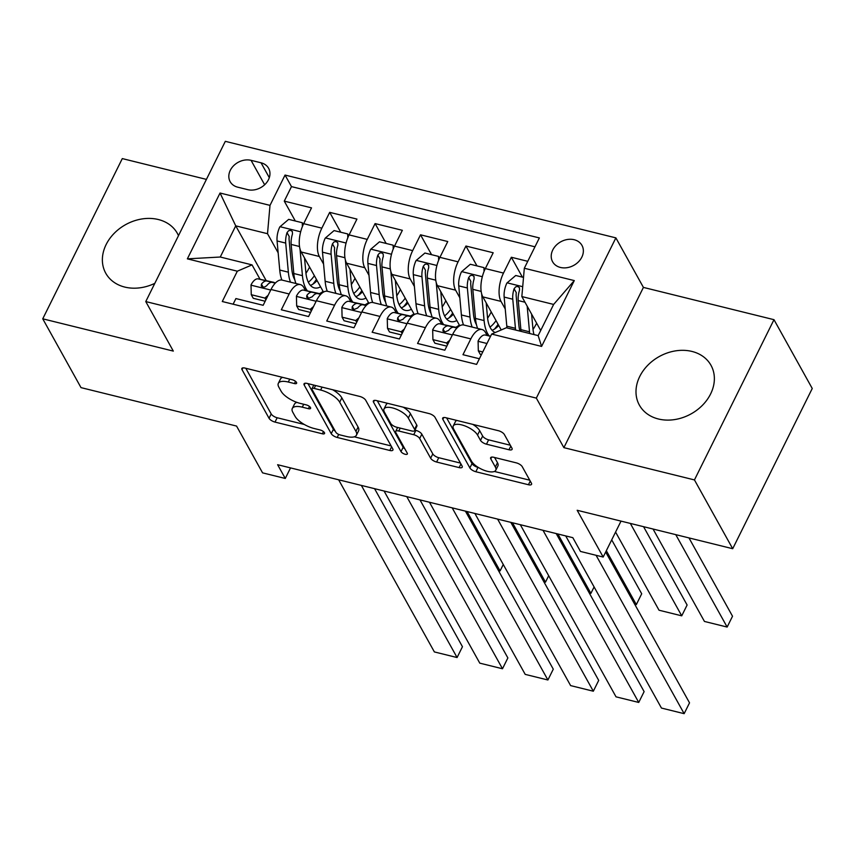 <?xml version="1.0" encoding="UTF-8"?>
<svg xmlns="http://www.w3.org/2000/svg" width="855" height="855" viewBox="0 0 855 855"><rect width="100%" height="100%" fill="white"/><g stroke="black" fill="none" stroke-linecap="round" stroke-linejoin="round"><path stroke-width="1.28" d="M296.503 382.431A3.612 1.411 -153.6 0 0 292.335 379.77L244.968 368.067A5.151 2.009 -153.6 0 0 241.858 368.473A5.151 2.009 -153.6 0 0 242.018 369.659L269.058 418.287A5.151 2.009 -153.6 0 0 275.011 422.092L322.378 433.795A3.612 1.411 -153.6 0 0 324.558 433.506A3.612 1.411 -153.6 0 0 324.451 432.673A3.612 1.411 -153.6 0 0 320.272 430.012L314.148 428.505A16.502 6.445 -153.6 0 1 295.071 416.332L292.816 412.281A16.502 6.445 -153.6 0 1 292.303 408.466A16.502 6.445 -153.6 0 1 302.275 407.162L308.409 408.679A3.612 1.411 -153.6 0 0 310.589 408.391A3.612 1.411 -153.6 0 0 310.472 407.557A3.612 1.411 -153.6 0 0 306.304 404.896L300.18 403.378A16.502 6.445 -153.6 0 1 281.103 391.205L278.848 387.155A16.502 6.445 -153.6 0 1 278.335 383.35A16.502 6.445 -153.6 0 1 288.306 382.035L294.441 383.553A3.612 1.411 -153.6 0 0 296.621 383.264A3.612 1.411 -153.6 0 0 296.503 382.431M691.952 351.437A40.965 32.789 -29.1 0 0 647.791 365.256A40.965 32.789 -29.1 0 0 639.38 405.12A40.965 32.789 -29.1 0 0 658.414 418.993A40.965 32.789 -29.1 0 0 702.564 405.163A40.965 32.789 -29.1 0 0 710.986 365.299A40.965 32.789 -29.1 0 0 691.952 351.437M178.481 235.659A40.965 32.789 -29.1 0 0 177.37 233.394A40.965 32.789 -29.1 0 0 158.325 219.521A40.965 32.789 -29.1 0 0 114.175 233.351A40.965 32.789 -29.1 0 0 105.753 273.215A40.965 32.789 -29.1 0 0 124.787 287.077A40.965 32.789 -29.1 0 0 154.808 283.347M574.165 239.721A16.811 13.456 -29.1 0 0 556.049 245.396A16.811 13.456 -29.1 0 0 552.597 261.748A16.811 13.456 -29.1 0 0 560.41 267.444A16.811 13.456 -29.1 0 0 578.525 261.769A16.811 13.456 -29.1 0 0 581.977 245.417A16.811 13.456 -29.1 0 0 574.165 239.721M508.982 449.751A5.151 2.009 -153.6 0 0 512.102 449.345A5.151 2.009 -153.6 0 0 511.942 448.159L504.354 434.511A5.151 2.009 -153.6 0 0 498.39 430.706L445.797 417.71A5.151 2.009 -153.6 0 0 442.676 418.116A5.151 2.009 -153.6 0 0 442.837 419.303L469.876 467.931A5.151 2.009 -153.6 0 0 475.84 471.736L528.433 484.732A5.151 2.009 -153.6 0 0 531.554 484.325A5.151 2.009 -153.6 0 0 531.393 483.139L522.234 466.659A5.151 2.009 -153.6 0 0 516.27 462.854L493.763 457.286A5.151 2.009 -153.6 0 0 490.642 457.703A5.151 2.009 -153.6 0 0 490.802 458.889L495.344 467.054A13.787 5.387 -153.6 0 1 495.772 470.239A13.787 5.387 -153.6 0 1 484.261 470.346A13.787 5.387 -153.6 0 1 471.5 461.166L453.695 429.157A13.787 5.387 -153.6 0 1 453.268 425.972A13.787 5.387 -153.6 0 1 464.778 425.865A13.787 5.387 -153.6 0 1 477.55 435.045L480.51 440.389A5.151 2.009 -153.6 0 0 486.474 444.183L508.982 449.751L510.798 446.096M206.418 179.39L122.297 158.592L42.75 318.819L81.011 387.625L236.557 426.068L262.571 472.858L285.281 478.469L277.629 464.714L572.818 537.677L580.47 551.443L603.181 557.054L621.019 521.112M694.452 479.922L773.989 319.685L643.42 287.408L563.883 447.646L694.452 479.922L732.703 548.718L577.168 510.275L603.181 557.054M563.883 447.646L536.331 398.109L145.767 301.569L225.314 141.332L615.878 237.872L536.331 398.109M42.75 318.819L173.319 351.095L145.767 301.569M365.716 400.247A5.151 2.009 -153.6 0 0 359.763 396.442L307.159 383.435A5.151 2.009 -153.6 0 0 304.038 383.842A5.151 2.009 -153.6 0 0 304.198 385.039L331.238 433.656A5.151 2.009 -153.6 0 0 337.201 437.461L389.805 450.467A5.151 2.009 -153.6 0 0 392.915 450.051A5.151 2.009 -153.6 0 0 392.755 448.864L365.716 400.247M376.478 400.568L429.071 413.574A5.151 2.009 -153.6 0 1 435.035 417.379L462.074 465.996A5.151 2.009 -153.6 0 1 462.234 467.193A5.151 2.009 -153.6 0 1 459.124 467.6L436.606 462.031A5.151 2.009 -153.6 0 1 430.653 458.227L419.677 438.508A5.151 2.009 -153.6 0 0 413.724 434.703L398.793 431.016A5.151 2.009 -153.6 0 0 395.673 431.422A5.151 2.009 -153.6 0 0 395.833 432.619L407.247 453.15A3.612 1.411 -153.6 0 1 407.365 453.984A3.612 1.411 -153.6 0 1 404.351 454.005A3.612 1.411 -153.6 0 1 401.006 451.6L373.517 402.171A5.151 2.009 -153.6 0 1 373.357 400.984A5.151 2.009 -153.6 0 1 376.478 400.568M773.989 319.685L812.25 388.491L732.703 548.718M527.759 261.309L511.343 257.259L522.405 277.138M505.23 308.965L501.019 301.398A21.012 9.555 -76.1 0 1 503.499 273.066L485.33 268.577L493.185 252.77L465.932 246.026L476.983 265.905M459.819 297.743L455.608 290.166A21.012 9.555 -76.1 0 1 458.088 261.833L439.919 257.344L447.764 241.538L420.521 234.804L431.572 254.683M414.408 286.51L410.197 278.944A21.012 9.555 -76.1 0 1 412.676 250.611L394.508 246.122L402.352 230.316L375.099 223.583L386.161 243.461M368.986 275.289L364.775 267.711A21.012 9.555 -76.1 0 1 367.255 239.389L349.086 234.89L356.941 219.083L329.688 212.35L321.843 228.157A21.012 9.555 103.9 0 0 319.364 256.489L323.575 264.056M340.739 232.229L329.688 212.35M233.116 304.198L235.905 298.566L263.158 305.299L271.003 289.492A21.012 9.555 103.9 0 1 282.161 280.109L300.329 284.597A21.012 9.555 103.9 0 0 289.161 293.981L281.316 309.788L308.57 316.532L316.414 300.725A21.012 9.555 103.9 0 1 327.583 291.331L345.741 295.819A21.012 9.555 -76.1 0 1 349.3 298.897L350.892 301.762M345.741 295.819A21.012 9.555 -76.1 0 0 334.583 305.214L326.738 321.02L353.981 327.754L361.825 311.947A21.012 9.555 103.9 0 1 372.994 302.563L391.163 307.052A21.012 9.555 -76.1 0 1 394.711 310.119L396.314 312.994M391.163 307.052A21.012 9.555 -76.1 0 0 379.994 316.435L372.149 332.242L399.392 338.975L407.247 323.169A21.012 9.555 103.9 0 1 418.405 313.785L436.574 318.274A21.012 9.555 -76.1 0 1 440.133 321.352L441.725 324.216M436.574 318.274A21.012 9.555 -76.1 0 0 425.405 327.668L417.561 343.475L444.814 350.208L452.658 334.401A21.012 9.555 103.9 0 1 463.827 325.007L481.985 329.506A21.012 9.555 -76.1 0 1 485.544 332.574L487.136 335.438M485.33 268.577A21.012 9.555 103.9 0 0 482.861 296.899L501.233 329.955M439.919 257.344A21.012 9.555 103.9 0 0 437.439 285.677L459.744 325.766M394.508 246.122A21.012 9.555 103.9 0 0 392.028 274.455L414.322 314.544M349.086 234.89A21.012 9.555 103.9 0 0 346.617 263.222L368.911 303.322M237.733 187.181L247.715 189.66A16.288 13.028 -29.1 0 0 265.274 184.156A16.288 13.028 -29.1 0 0 268.62 168.317A16.288 13.028 -29.1 0 0 261.053 162.803L251.06 160.334A16.288 13.028 -29.1 0 0 233.511 165.827A16.288 13.028 -29.1 0 0 230.166 181.677A16.288 13.028 -29.1 0 0 237.733 187.181M524.318 268.246L574.282 280.59L541.6 346.414L491.646 334.07L506.363 327.754L538.158 335.609L553.634 304.433L521.839 296.567L524.318 268.246L539.366 237.925L285.046 175.061L269.998 205.371L267.519 233.704L278.164 252.834M491.646 334.07L476.598 364.38L222.279 301.516L237.327 271.195L187.363 258.851L220.045 193.027L269.998 205.371M534.963 246.806L291.48 186.614L284.277 201.128L311.519 207.861L303.675 223.668A21.012 9.555 103.9 0 0 301.195 252.001L323.5 292.089M305.481 290.54L303.888 287.665A21.012 9.555 103.9 0 0 300.329 284.597M481.985 329.506A21.012 9.555 -76.1 0 0 470.827 338.89L462.972 354.697L479.388 358.758M367.255 239.389L375.099 223.583M412.676 250.611L420.521 234.804M458.088 261.833L465.932 246.026M503.499 273.066L511.343 257.259M521.839 296.567L540.702 330.479M267.519 233.704L235.734 225.848L220.259 257.024L252.043 264.89L237.327 271.195M266.215 280.664L235.734 225.848L220.045 193.027M260.07 279.307L252.043 264.89M643.42 287.408L615.878 237.872M285.281 478.469L290.529 467.899M295.328 221.007L284.277 201.128M291.48 186.614L285.046 175.061M220.259 257.024L187.363 258.851M574.282 280.59L553.634 304.433M541.6 346.414L538.158 335.609M282.663 377.376A16.502 6.445 -153.6 0 0 280.483 379.011L278.335 383.35M296.963 402.406A16.502 6.445 -153.6 0 0 294.462 404.137L292.303 408.466M245.802 368.27L271.206 413.959A5.151 2.009 -153.6 0 0 277.17 417.753L304.284 424.465M354.259 436.82L391.12 445.925M307.982 383.639L333.386 429.328A5.151 2.009 -153.6 0 0 335.278 431.23M314.159 388.427A3.612 1.411 -153.6 0 0 311.979 388.715A3.612 1.411 -153.6 0 0 312.096 389.549L335.833 432.224A3.612 1.411 -153.6 0 0 340.001 434.896L346.467 436.488A16.502 6.445 -153.6 0 0 356.439 435.184A16.502 6.445 -153.6 0 0 355.926 431.369L339.702 402.203A16.502 6.445 -153.6 0 0 320.625 390.03L314.159 388.427L315.602 385.52M356.439 435.184L358.587 430.845A16.502 6.445 -153.6 0 0 358.074 427.04L355.926 431.369M332.638 389.73A16.502 6.445 -153.6 0 1 341.85 397.864L358.074 427.04M460.439 463.068L438.754 457.703L436.606 462.031M414.921 430.14L415.872 430.375A5.151 2.009 -153.6 0 1 421.836 434.18L432.801 453.898A5.151 2.009 -153.6 0 0 438.754 457.703M377.301 400.771L403.154 447.272A3.612 1.411 -153.6 0 0 404.875 448.875M408.305 418.052A13.787 5.387 -153.6 0 0 395.544 408.872A13.787 5.387 -153.6 0 0 384.023 408.968A13.787 5.387 -153.6 0 0 384.451 412.153L390.724 423.428A5.151 2.009 -153.6 0 0 396.688 427.233L411.618 430.931A5.151 2.009 -153.6 0 0 414.739 430.514A5.151 2.009 -153.6 0 0 414.579 429.328L408.305 418.052L410.453 413.724A13.787 5.387 -153.6 0 0 403.186 407.172M387.743 403.357A13.787 5.387 -153.6 0 0 386.171 404.639L384.023 408.968M414.739 430.514L416.887 426.185A5.151 2.009 -153.6 0 0 416.727 424.999L414.579 429.328M410.453 413.724L416.727 424.999M472.762 424.369A13.787 5.387 -153.6 0 1 479.698 430.717L482.658 436.05A5.151 2.009 -153.6 0 0 488.622 439.855L510.307 445.22M456.805 420.425A13.787 5.387 -153.6 0 0 455.416 421.643L453.268 425.972M495.772 470.239L497.92 465.911A13.787 5.387 -153.6 0 0 497.492 462.726L495.344 467.054M494.585 457.489L497.492 462.726M446.62 417.913L472.024 463.602A5.151 2.009 -153.6 0 0 477.988 467.396L478.426 467.514M494.382 471.458L529.758 480.2M302.381 226.564L302.285 222.728L288.669 219.361L279.82 226.896A13.915 6.327 103.9 0 0 277.073 240.95L279.735 270.041A40.185 18.265 103.9 0 0 281.872 280.045M305.94 273.322A33.356 15.166 103.9 0 0 309.189 267.807A16.544 7.524 -76.1 0 1 309.574 267.059M299.998 248.912L302.435 275.663A40.185 18.265 103.9 0 0 307.511 290.989M319.481 293.628A40.185 18.265 103.9 0 0 323.083 291.352M467.044 511.536L500.079 570.926L503.264 564.492M304.53 257.986L305.834 272.232A33.356 15.166 103.9 0 0 314.384 287.889A33.356 15.166 103.9 0 0 320.582 286.842M295.937 283.507A40.185 18.265 -76.1 0 1 293.81 273.525L291.16 244.434A13.915 6.327 -76.1 0 1 292.485 233.96L292.357 231.481L290.572 230.316L288.616 230.7L287.034 232.613A13.915 6.327 103.9 0 0 285.709 243.087L288.359 272.179A40.185 18.265 103.9 0 0 290.486 282.161M312.77 284.245A40.185 18.265 103.9 0 0 316.425 279.382M314.384 275.716A33.356 15.166 -76.1 0 1 308.324 282.214M294.815 279.799A33.356 15.166 -76.1 0 1 291.747 268.759L289.097 239.657A7.086 3.228 -76.1 0 1 289.236 236.579L287.034 232.613M310.418 285.399A33.356 15.166 103.9 0 0 317.077 280.547M498.422 570.52L500.079 570.926M302.285 222.728L303.279 224.502M361.355 485.405L457.083 657.538L462.459 646.711L374.565 488.675M265.862 299.838L264.879 298.074L251.263 294.708L251.017 284.929A13.915 6.327 -76.1 0 1 258.231 278.901L273.643 282.3A40.185 18.265 -76.1 0 1 273.857 282.353A40.185 18.265 -76.1 0 1 274.06 282.407M338.644 479.794L434.372 651.927L457.083 657.538M264.879 298.074L268.096 295.338M251.263 294.708L253.251 298.288L265.168 301.238M275.47 282.93L266.867 281.038A13.915 6.327 103.9 0 0 261.448 284.149L261.267 286.083L262.998 287.162L265.018 286.885L266.899 285.495A13.915 6.327 -76.1 0 1 272.318 282.385L275.353 283.058M347.803 237.797L347.707 233.949L334.081 230.583L325.242 238.118A13.915 6.327 103.9 0 0 322.495 252.172L325.146 281.274A40.185 18.265 103.9 0 0 327.283 291.266M351.352 284.544A33.356 15.166 103.9 0 0 354.601 279.029A16.544 7.524 -76.1 0 1 354.996 278.292M345.409 260.144L347.857 286.885A40.185 18.265 103.9 0 0 352.923 302.21M356.695 322.292L355.712 320.529L342.086 317.162L341.85 307.383A13.915 6.327 -76.1 0 1 349.064 301.355L364.476 304.754A40.185 18.265 -76.1 0 1 364.679 304.797A40.185 18.265 -76.1 0 1 364.893 304.85A40.185 18.265 103.9 0 0 368.494 302.574M512.466 522.758L545.49 582.148L548.686 575.725M349.941 269.207L351.245 283.465A33.356 15.166 103.9 0 0 359.805 299.122A33.356 15.166 103.9 0 0 365.993 298.074M341.359 294.74A40.185 18.265 -76.1 0 1 339.221 284.747L336.571 255.656A13.915 6.327 -76.1 0 1 337.896 245.193L337.768 242.702L335.983 241.538L334.027 241.922L332.445 243.846A13.915 6.327 103.9 0 0 331.12 254.309L333.771 283.4A40.185 18.265 103.9 0 0 335.908 293.393M358.181 295.467A40.185 18.265 103.9 0 0 361.847 290.615M359.805 286.938A33.356 15.166 -76.1 0 1 353.735 293.436M340.226 291.031A33.356 15.166 -76.1 0 1 337.169 279.98L334.508 250.889A7.086 3.228 -76.1 0 1 334.647 247.8L332.445 243.846M355.84 296.632A33.356 15.166 103.9 0 0 362.488 291.769M543.833 581.742L545.49 582.148M347.707 233.949L348.69 235.724M393.215 249.019L393.118 245.182L379.492 241.805L370.653 249.35A13.915 6.327 103.9 0 0 367.907 263.404L370.557 292.496A40.185 18.265 103.9 0 0 372.695 302.499M396.773 295.766A33.356 15.166 103.9 0 0 400.012 290.262A16.544 7.524 -76.1 0 1 400.407 289.514M390.831 271.366L393.268 298.106A40.185 18.265 103.9 0 0 398.345 313.432M402.107 333.525L401.123 331.761L387.507 328.384L387.262 318.605A13.915 6.327 -76.1 0 1 394.476 312.588L409.887 315.976A40.185 18.265 -76.1 0 1 410.101 316.029A40.185 18.265 -76.1 0 1 410.304 316.083A40.185 18.265 103.9 0 0 413.916 313.806M557.877 533.99L590.901 593.381L594.097 586.947M395.363 280.44L396.656 294.686A33.356 15.166 103.9 0 0 405.217 310.344A33.356 15.166 103.9 0 0 411.405 309.296M386.77 305.962A40.185 18.265 -76.1 0 1 384.643 295.98L381.982 266.878A13.915 6.327 -76.1 0 1 383.307 256.415L383.179 253.935L381.405 252.77L379.449 253.144L377.857 255.068A13.915 6.327 103.9 0 0 376.531 265.531L379.193 294.633A40.185 18.265 103.9 0 0 381.319 304.615M403.592 306.688A40.185 18.265 103.9 0 0 407.258 301.836M405.217 298.171A33.356 15.166 -76.1 0 1 399.146 304.658M385.648 302.253A33.356 15.166 -76.1 0 1 382.58 291.202L379.919 262.111A7.086 3.228 -76.1 0 1 380.058 259.033L377.857 255.068M401.252 307.853A33.356 15.166 103.9 0 0 407.899 303.001M589.255 592.964L590.901 593.381M393.118 245.182L394.102 246.956M438.626 260.251L438.53 256.404L424.914 253.037L416.064 260.572A13.915 6.327 103.9 0 0 413.318 274.626L415.979 303.728A40.185 18.265 103.9 0 0 418.106 313.721M442.185 306.998A33.356 15.166 103.9 0 0 445.423 301.484A16.544 7.524 -76.1 0 1 445.818 300.746M436.242 282.588L438.679 309.339A40.185 18.265 103.9 0 0 443.756 324.665M447.518 344.747L446.545 342.983L432.919 339.617L432.673 329.838A13.915 6.327 -76.1 0 1 439.898 323.81L455.309 327.209A40.185 18.265 -76.1 0 1 455.512 327.251A40.185 18.265 -76.1 0 1 455.715 327.305A40.185 18.265 103.9 0 0 459.327 325.028M606.334 550.695L636.323 604.603L641.699 593.776L611.71 539.868M440.774 291.662L442.078 305.919A33.356 15.166 103.9 0 0 450.628 321.566A33.356 15.166 103.9 0 0 456.827 320.529M432.181 317.194A40.185 18.265 -76.1 0 1 430.054 307.202L427.393 278.11A13.915 6.327 -76.1 0 1 428.718 267.647L428.601 265.157L426.816 263.992L424.86 264.377L423.278 266.3A13.915 6.327 103.9 0 0 421.953 276.764L424.604 305.855A40.185 18.265 103.9 0 0 426.731 315.848M449.003 317.921A40.185 18.265 103.9 0 0 452.669 313.069M450.628 309.392A33.356 15.166 -76.1 0 1 444.568 315.89M431.059 313.486A33.356 15.166 -76.1 0 1 427.992 302.435L425.341 273.333A7.086 3.228 -76.1 0 1 425.48 270.255L423.278 266.3M446.663 319.086A33.356 15.166 103.9 0 0 453.321 314.223M634.667 604.196L636.323 604.603M438.53 256.404L439.523 258.178M484.048 271.473L483.951 267.626L470.325 264.259L461.486 271.805A13.915 6.327 103.9 0 0 458.74 285.859L461.39 314.95A40.185 18.265 103.9 0 0 463.528 324.953M487.596 318.22A33.356 15.166 103.9 0 0 490.845 312.716A16.544 7.524 -76.1 0 1 491.23 311.968M630.338 523.42L681.734 615.835L659.023 610.214L615.579 532.088M481.654 293.821L484.101 320.561A40.185 18.265 103.9 0 0 489.167 335.887M681.734 615.835L687.11 605.009L643.558 526.68M486.185 302.894L487.489 317.141A33.356 15.166 103.9 0 0 495.216 332.531M477.603 328.416A40.185 18.265 -76.1 0 1 475.466 318.434L472.815 289.332A13.915 6.327 -76.1 0 1 474.14 278.869L474.012 276.389L472.227 275.224L470.271 275.599L468.69 277.522A13.915 6.327 103.9 0 0 467.364 287.985L470.015 317.087A40.185 18.265 103.9 0 0 472.152 327.07M494.425 329.143A40.185 18.265 103.9 0 0 498.091 324.291M496.05 320.625A33.356 15.166 -76.1 0 1 489.979 327.112M476.47 324.708A33.356 15.166 -76.1 0 1 473.413 313.657L470.752 284.565A7.086 3.228 -76.1 0 1 470.891 281.477L468.69 277.522M492.085 330.308A33.356 15.166 103.9 0 0 498.732 325.445M483.951 267.626L484.935 269.4M406.766 496.637L502.494 668.76L507.87 657.933L419.987 499.897M311.273 311.07L310.301 309.307L296.674 305.94L296.429 296.151A13.915 6.327 -76.1 0 1 303.653 290.134L319.065 293.522A40.185 18.265 -76.1 0 1 319.268 293.575A40.185 18.265 -76.1 0 1 319.471 293.628M384.066 491.016L479.783 663.149L502.494 668.76M310.301 309.307L313.518 306.56M296.674 305.94L298.662 309.51L310.589 312.46M320.882 294.163L312.278 292.26A13.915 6.327 103.9 0 0 306.86 295.381L306.678 297.305L308.409 298.384L312.31 296.728A13.915 6.327 -76.1 0 1 317.729 293.618L320.764 294.28M452.188 507.859L547.905 679.992L553.281 669.166L465.398 511.13M429.477 502.248L525.205 674.381L547.905 679.992M355.712 320.529L358.929 317.793M342.086 317.162L344.073 320.743L356.001 323.692M366.293 305.385L357.689 303.493A13.915 6.327 103.9 0 0 352.281 306.603L352.089 308.527L353.831 309.617L357.732 307.95A13.915 6.327 -76.1 0 1 363.14 304.84L366.175 305.513M497.599 519.092L593.327 691.214L598.703 680.388L510.809 522.352M474.888 513.47L570.616 685.603L593.327 691.214M401.123 331.761L404.34 329.015M387.507 328.384L389.495 331.964L401.412 334.914M411.715 316.617L403.111 314.715A13.915 6.327 103.9 0 0 397.693 317.836L397.511 319.759L399.242 320.839L403.143 319.182A13.915 6.327 -76.1 0 1 408.551 316.061L411.597 316.735M543.01 530.314L638.738 702.447L644.114 691.62L556.22 533.584M520.31 524.703L616.028 696.836L638.738 702.447M446.545 342.983L449.762 340.237M432.919 339.617L434.906 343.197L446.834 346.136M457.126 327.839L448.522 325.947A13.915 6.327 103.9 0 0 443.104 329.057L442.922 330.981L444.653 332.071L448.554 330.404A13.915 6.327 -76.1 0 1 453.973 327.294L457.008 327.957M523.517 277.415L515.736 275.492L506.897 283.026A13.915 6.327 103.9 0 0 504.151 297.08L506.801 326.172A40.185 18.265 103.9 0 0 506.994 327.903M533.018 329.453A33.356 15.166 103.9 0 0 536.256 323.938A16.544 7.524 -76.1 0 1 536.651 323.19M675.76 534.642L727.145 627.057L704.445 621.446L653.049 529.031M527.172 306.154L529.512 331.793A40.185 18.265 103.9 0 0 529.694 333.525M727.145 627.057L732.521 616.231L688.97 537.913M531.596 314.116L532.9 328.363A33.356 15.166 103.9 0 0 534.001 334.583M521.069 331.387A40.185 18.265 -76.1 0 1 520.887 329.656L518.226 300.565A13.915 6.327 -76.1 0 1 519.551 290.091L519.423 287.611L517.649 286.446L515.693 286.831L514.101 288.744A13.915 6.327 103.9 0 0 512.776 299.218L515.437 328.309A40.185 18.265 103.9 0 0 515.618 330.041M519.915 331.099A33.356 15.166 -76.1 0 1 518.825 324.889L516.163 295.787A7.086 3.228 -76.1 0 1 516.302 292.709L514.101 288.744M596.085 555.301L684.15 713.668L689.525 702.842L605.671 552.041M482.776 351.939L478.33 350.839L478.095 341.06A13.915 6.327 -76.1 0 1 485.309 335.042L490.588 336.197M565.721 535.925L661.449 708.058L684.15 713.668M478.33 350.839L480.318 354.419L481.408 354.686M488.633 340.14A13.915 6.327 103.9 0 0 488.526 340.279L488.152 341.113M501.019 301.398L482.861 296.899M455.608 290.166L437.439 285.677M410.197 278.944L392.028 274.455M364.775 267.711L346.617 263.222M319.364 256.489L301.195 252.001M289.161 293.981L271.003 289.492M470.827 338.89L452.658 334.401M425.405 327.668L407.247 323.169M379.994 316.435L361.825 311.947M334.583 305.214L316.414 300.725M321.843 228.157L303.675 223.668M264.644 184.766L251.06 160.334M269.304 177.648L261.053 162.803M289.749 379.128L288.306 382.035M309.499 406.478L308.409 408.679M303.717 404.255L302.275 407.162M323.468 431.604L322.378 433.795M277.17 417.753L275.011 422.092M271.206 413.959L269.058 418.287M242.906 367.885L242.018 369.659M295.531 381.362L294.441 383.553M391.611 446.812L389.805 450.467M338.698 434.436L337.201 437.461M333.386 429.328L331.238 433.656M305.085 383.254L304.198 385.039M341.85 397.864L339.702 402.203M322.068 387.123L320.625 390.03M460.93 463.944L459.124 467.6M432.801 453.898L430.653 458.227M421.836 434.18L419.677 438.508M415.872 430.375L413.724 434.703M400.226 428.109L398.793 431.016M403.154 447.272L401.006 451.6M374.405 400.386L373.517 402.171M488.622 439.855L486.474 444.183M482.658 436.05L480.51 440.389M479.698 430.717L477.55 435.045M491.689 457.104L490.802 458.889M530.25 481.076L528.433 484.732M477.988 467.396L475.84 471.736M472.024 463.602L469.876 467.931M443.724 417.529L442.837 419.303M300.671 231.801L280.045 226.703M309.189 267.807L310.119 268.032M288.359 272.179L279.735 270.041M302.435 275.663L293.81 273.525M285.709 243.087L277.073 240.95M299.517 246.496L291.16 244.434M251.028 285.175L270.725 290.037M272.318 282.385L275.289 283.123M258.231 278.901L266.867 281.038M263.126 287.173L261.448 284.149M346.083 243.034L325.456 237.936M354.601 279.029L355.53 279.264M333.771 283.4L325.146 281.274M347.857 286.885L339.221 284.747M331.12 254.309L322.495 252.172M344.928 257.718L336.571 255.656M391.505 254.256L370.878 249.158M400.012 290.262L400.952 290.486M379.193 294.633L370.557 292.496M393.268 298.106L384.643 295.98M376.531 265.531L367.907 263.404M390.34 268.951L381.982 266.878M436.916 265.488L416.289 260.39M445.423 301.484L446.363 301.719M424.604 305.855L415.979 303.728M438.679 309.339L430.054 307.202M421.953 276.764L413.318 274.626M435.761 280.173L427.393 278.11M482.327 276.71L461.7 271.612M490.845 312.716L491.775 312.941M470.015 317.087L461.39 314.95M484.101 320.561L475.466 318.434M467.364 287.985L458.74 285.859M481.173 291.405L472.815 289.332M296.439 296.396L316.147 301.27M317.729 293.618L320.7 294.344M303.653 290.134L312.278 292.26M308.548 298.406L306.86 295.381M341.85 307.618L361.558 312.492M363.14 304.84L366.111 305.577M349.064 301.355L357.689 303.493M353.959 309.628L352.281 306.603M387.272 318.851L406.969 323.724M408.551 316.061L411.533 316.799M394.476 312.588L403.111 314.715M399.371 320.86L397.693 317.836M432.683 330.073L452.391 334.946M453.973 327.294L456.944 328.031M439.898 323.81L448.522 325.947M444.792 332.082L443.104 329.057M522.704 286.692L507.122 282.834M536.256 323.938L537.186 324.173M515.437 328.309L506.801 326.172M529.512 331.793L520.887 329.656M512.776 299.218L504.151 297.08M524.991 302.232L518.226 300.565M478.095 341.305L486.965 343.496M485.309 335.042L490.524 336.325M313.785 385.071L311.979 388.715M397.639 427.468L395.673 431.422"/></g></svg>
